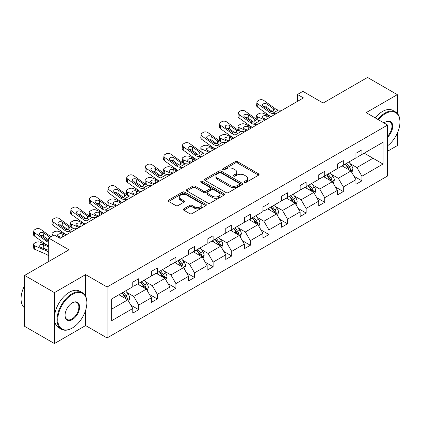 <?xml version="1.0" encoding="UTF-8"?>
<svg xmlns="http://www.w3.org/2000/svg" width="421" height="421" viewBox="0 0 421 421"><rect width="100%" height="100%" fill="white"/><g stroke="black" fill="none" stroke-linecap="round" stroke-linejoin="round"><path stroke-width="0.63" d="M244.512 182.367A1.158 0.668 0 0 0 246.153 182.367L258.583 175.189A1.652 0.958 0 0 0 259.073 174.51A1.652 0.958 0 0 0 258.583 173.836L237.523 161.675A1.652 0.958 0 0 0 235.181 161.675L222.746 168.853A1.158 0.668 0 0 0 222.404 169.326A1.158 0.668 0 0 0 222.746 169.8A1.158 0.668 0 0 0 224.382 169.8L225.993 168.868A5.294 3.058 0 0 1 233.481 168.868L235.239 169.884A5.294 3.058 0 0 1 236.791 172.047A5.294 3.058 0 0 1 235.239 174.21L233.629 175.136A1.158 0.668 0 0 0 233.292 175.61A1.158 0.668 0 0 0 233.629 176.083A1.158 0.668 0 0 0 235.265 176.083L236.876 175.152A5.294 3.058 0 0 1 244.364 175.152L246.122 176.167A5.294 3.058 0 0 1 247.674 178.33A5.294 3.058 0 0 1 246.122 180.493L244.512 181.419A1.158 0.668 0 0 0 244.175 181.893A1.158 0.668 0 0 0 244.512 182.367L244.512 181.419M397.329 113.396L397.329 94.651L367.522 77.443L323.17 103.05L302.899 91.346L297.473 94.478L297.473 101.361M387.609 151.197L397.329 145.587L397.329 133.183M85.61 296.21L85.61 274.618L54.435 292.621L54.435 343.557L24.628 326.349L24.628 275.413L68.981 249.806L48.71 238.102L48.71 261.504M54.435 292.621L24.628 275.413M183.803 208.837A1.652 0.958 0 0 0 183.319 209.511A1.652 0.958 0 0 0 183.803 210.184L189.713 213.6A1.652 0.958 0 0 0 192.055 213.6L205.864 205.627A1.652 0.958 0 0 0 206.348 204.948A1.652 0.958 0 0 0 205.864 204.274L184.798 192.113A1.652 0.958 0 0 0 182.456 192.113L168.647 200.086A1.652 0.958 0 0 0 168.163 200.759A1.652 0.958 0 0 0 168.647 201.438L175.789 205.559A1.652 0.958 0 0 0 178.13 205.559L184.04 202.148A1.652 0.958 0 0 0 184.524 201.47A1.652 0.958 0 0 0 184.04 200.796L180.498 198.749A4.426 2.558 0 0 1 179.204 196.944A4.426 2.558 0 0 1 181.935 194.581A4.426 2.558 0 0 1 186.761 195.139L200.628 203.143A4.426 2.558 0 0 1 201.922 204.948A4.426 2.558 0 0 1 199.191 207.311A4.426 2.558 0 0 1 194.365 206.758L192.055 205.422A1.652 0.958 0 0 0 189.713 205.422L183.803 208.837L183.803 210.184M48.71 238.102L54.135 234.971L60.098 238.412L303.436 97.919L297.473 94.478M85.61 274.618L107.071 287.011L387.609 125.042L387.609 175.978L107.071 337.947L107.071 287.011M397.329 94.651L366.149 112.649L387.609 125.042M226.109 192.586A1.652 0.958 0 0 0 228.45 192.586L242.259 184.614A1.652 0.958 0 0 0 242.743 183.935A1.652 0.958 0 0 0 242.259 183.261L221.193 171.1A1.652 0.958 0 0 0 218.857 171.1L205.043 179.072A1.652 0.958 0 0 0 204.559 179.746A1.652 0.958 0 0 0 205.043 180.425L226.109 192.586M201.47 182.619A1.158 0.668 0 0 1 202.648 182.782L202.648 181.404L224.061 193.771A1.652 0.958 0 0 1 224.546 194.444A1.652 0.958 0 0 1 224.061 195.118L210.253 203.09A1.652 0.958 0 0 1 207.911 203.09L186.845 190.929L186.845 189.582A1.652 0.958 0 0 0 186.361 190.255A1.652 0.958 0 0 0 186.845 190.929M186.845 189.582L192.755 186.166A1.652 0.958 0 0 1 195.097 186.166L203.643 191.097A1.652 0.958 0 0 0 205.98 191.097L209.9 188.834A1.652 0.958 0 0 0 210.384 188.161A1.652 0.958 0 0 0 209.9 187.482L201.006 182.351A1.158 0.668 0 0 1 200.67 181.877A1.158 0.668 0 0 1 201.385 181.256A1.158 0.668 0 0 1 202.648 181.404M111.66 298.952L132.762 286.769L132.762 282.154L138.725 278.713L138.725 283.328L151.365 276.029L151.365 271.419L157.328 267.977L157.328 272.587L169.963 265.293L169.963 260.678L175.925 257.236L175.925 261.851L188.561 254.552L188.561 249.942L194.523 246.501L194.523 251.111L207.164 243.817L207.164 239.202L213.121 235.76L213.121 240.375L225.761 233.076L225.761 228.466L231.724 225.025L231.724 229.634L244.359 222.341L244.359 217.725L250.321 214.284L250.321 218.899L262.962 211.6L262.962 206.99L268.919 203.548L268.919 208.158L281.56 200.864L281.56 196.249L287.522 192.807L287.522 197.423L300.157 190.124L300.157 185.514L306.12 182.072L306.12 186.682L318.755 179.388L318.755 174.773L324.717 171.331L324.717 175.946L337.358 168.647L337.358 164.037L343.32 160.596L343.32 165.206L355.955 157.912L355.955 153.297L361.918 149.855L361.918 154.47L383.021 142.287L383.021 164.037L361.918 176.22L361.918 180.83L355.955 184.272L355.955 179.662L343.32 186.961L343.32 191.571L337.358 195.012L337.358 190.403L324.717 197.696L324.717 202.312L318.755 205.753L318.755 201.138L306.12 208.437L306.12 213.047L300.157 216.489L300.157 211.879L287.522 219.173L287.522 223.788L281.56 227.229L281.56 222.614L268.919 229.913L268.919 234.523L262.962 237.965L262.962 233.355L250.321 240.649L250.321 245.264L244.359 248.706L244.359 244.091L231.724 251.39L231.724 256L225.761 259.441L225.761 254.831L213.121 262.125L213.121 266.74L207.164 270.182L207.164 265.567L194.523 272.866L194.523 277.476L188.561 280.918L188.561 276.308L175.925 283.601L175.925 288.217L169.963 291.658L169.963 287.043L157.328 294.342L157.328 298.952L151.365 302.394L151.365 297.784L138.725 305.078L138.725 309.693L132.762 313.135L132.762 308.519L111.66 320.702L111.66 298.952M137.535 284.017L146.355 289.111L133.72 296.405L126.816 292.421M133.72 296.405L138.725 305.078M146.355 289.111L151.365 297.784M132.762 285.67L133.72 286.217L138.725 283.328M156.133 273.276L164.958 278.37L152.318 285.67L145.419 281.681M152.318 285.67L157.328 294.342M164.958 278.37L169.963 287.043M151.365 274.929L152.318 275.481L157.328 272.587M174.731 262.541L183.556 267.635L170.915 274.929L164.016 270.945M170.915 274.929L175.925 283.601M183.556 267.635L188.561 276.308M169.963 264.193L170.915 264.741L175.925 261.851M193.334 251.8L202.154 256.894L189.518 264.193L182.614 260.204M189.518 264.193L194.523 272.866M202.154 256.894L207.164 265.567M188.561 253.453L189.518 254.005L194.523 251.111M211.931 241.065L220.751 246.159L208.116 253.453L201.217 249.469M208.116 253.453L213.121 262.125M220.751 246.159L225.761 254.831M207.164 242.717L208.116 243.264L213.121 240.375M230.529 230.324L239.354 235.418L226.714 242.717L219.815 238.728M226.714 242.717L231.724 251.39M239.354 235.418L244.359 244.091M225.761 231.976L226.714 232.529L231.724 229.634M249.127 219.588L257.952 224.682L245.311 231.976L238.412 227.993M245.311 231.976L250.321 240.649M257.952 224.682L262.962 233.355M244.359 221.235L245.311 221.788L250.321 218.899M267.73 208.848L276.55 213.942L263.914 221.241L257.01 217.252M263.914 221.241L268.919 229.913M276.55 213.942L281.56 222.614M262.962 210.5L263.914 211.053L268.919 208.158M286.327 198.112L295.153 203.206L282.512 210.5L275.613 206.516M282.512 210.5L287.522 219.173M295.153 203.206L300.157 211.879M281.56 199.759L282.512 200.312L287.522 197.423M304.925 187.371L313.75 192.465L301.11 199.764L294.211 195.776M301.11 199.764L306.12 208.437M313.75 192.465L318.755 201.138M300.157 189.024L301.11 189.576L306.12 186.682M323.528 176.636L332.348 181.725L319.713 189.024L312.808 185.04M319.713 189.024L324.717 197.696M332.348 181.725L337.358 190.403M318.755 178.283L319.713 178.836L324.717 175.946M342.126 165.895L350.946 170.989L338.31 178.283L331.411 174.299M338.31 178.283L343.32 186.961M350.946 170.989L355.955 179.662M337.358 167.547L338.31 168.1L343.32 165.206M364.181 153.16L373.006 158.254L356.908 167.547L350.009 163.564M356.908 167.547L361.918 176.22M383.021 164.037L373.006 158.254L373.006 148.066L383.021 142.287M54.435 343.557L85.61 325.559L107.071 337.947M355.955 156.807L356.908 157.359L361.918 154.47M111.66 309.14L127.758 299.847L118.933 294.753M127.758 299.847L132.762 308.519M353.987 176.257L361.918 180.83M335.39 186.992L343.32 191.571M316.792 197.733L324.717 202.312M298.189 208.469L306.12 213.047M279.591 219.209L287.522 223.788M260.994 229.945L268.919 234.523M242.391 240.686L250.321 245.264M223.793 251.421L231.724 256M205.195 262.162L213.121 266.74M186.598 272.897L194.523 277.476M167.995 283.638L175.925 288.217M149.397 294.374L157.328 298.952M130.799 305.114L138.725 309.693M85.61 325.559L85.61 310.345M244.975 182.53L246.122 181.867A5.294 3.058 0 0 0 247.674 179.704L247.674 178.33M236.791 172.047L236.791 173.42A5.294 3.058 0 0 1 235.239 175.583L234.092 176.246M258.583 173.836L258.583 175.189L237.523 163.053A1.652 0.958 0 0 0 235.181 163.053L223.209 169.963M242.238 184.624L221.193 172.478A1.652 0.958 0 0 0 218.857 172.478L205.069 180.435M239.333 184.409A1.158 0.668 0 0 0 239.675 183.935A1.158 0.668 0 0 0 239.333 183.467L220.846 172.789A1.158 0.668 0 0 0 219.204 172.789L217.51 173.768A5.294 3.058 0 0 0 215.957 175.931A5.294 3.058 0 0 0 217.51 178.094L230.15 185.387A5.294 3.058 0 0 0 237.639 185.387L239.333 184.409L239.333 185.787A1.158 0.668 0 0 0 239.675 185.314L239.675 183.935M215.957 175.931L215.957 177.309A5.294 3.058 0 0 0 217.51 179.467L217.51 178.094M239.333 185.787L237.639 186.766A5.294 3.058 0 0 1 230.15 186.766L217.51 179.467M186.871 190.945L192.755 187.545L192.755 186.166M210.384 188.161L210.384 189.534A1.652 0.958 0 0 1 209.9 190.213L205.98 192.476A1.652 0.958 0 0 1 203.643 192.476L195.097 187.545A1.652 0.958 0 0 0 192.755 187.545M202.648 182.782L224.04 195.133M212.505 196.218A4.426 2.558 0 0 0 217.331 196.77A4.426 2.558 0 0 0 220.062 194.407A4.426 2.558 0 0 0 218.767 192.602L213.879 189.782A1.652 0.958 0 0 0 211.542 189.782L207.621 192.044A1.652 0.958 0 0 0 207.137 192.723A1.652 0.958 0 0 0 207.621 193.397L212.505 196.218L212.505 197.596A4.426 2.558 0 0 0 217.331 198.149A4.426 2.558 0 0 0 220.062 195.786L220.062 194.407M207.137 192.723L207.137 194.097A1.652 0.958 0 0 0 207.621 194.776L207.621 193.397M212.505 197.596L207.621 194.776M201.922 204.948L201.922 206.327A4.426 2.558 0 0 1 199.191 208.69A4.426 2.558 0 0 1 194.365 208.132L192.055 206.8A1.652 0.958 0 0 0 189.713 206.8L183.824 210.2M179.204 196.944L179.204 198.323A4.426 2.558 0 0 0 180.498 200.128L180.498 198.749M184.04 200.796L184.04 202.148L180.498 200.128M205.843 205.637L184.798 193.492A1.652 0.958 0 0 0 182.456 193.492L168.674 201.448M351.856 172.557L352.951 169.389A4.468 2.579 -120 0 0 351.524 165.585L348.846 162.011M271.04 116.622L263.514 113.375A3.373 1.689 -5.9 0 0 258.762 113.733L257.568 114.423A3.373 1.689 -5.9 0 0 256.584 115.786A3.373 1.689 -5.9 0 0 257.552 116.817L257.899 120.211M344.046 167.005L342.889 165.453M265.077 120.064L257.552 116.817M350.288 170.61L350.54 169.584A4.468 2.579 -120 0 0 349.262 166.895L346.583 163.322M345.462 163.969L348.409 167.9A2.279 1.316 60 0 1 348.825 168.589L350.54 169.584M269.966 117.243L266.698 115.833A2.7 1.352 174.1 0 0 262.899 116.117A2.7 1.352 174.1 0 0 262.109 117.212A2.7 1.352 174.1 0 0 262.883 118.038L266.151 119.448M257.042 119.717A3.373 1.689 174.1 0 1 256.957 119.417L256.584 115.786M266.451 119.275A2.7 1.352 -5.9 0 0 265.567 119.196M345.152 164.148L347.83 167.721A4.468 2.579 60 0 1 348.941 169.831M275.976 113.775L272.424 113.47A8.431 4.868 60 0 1 269.34 112.186L257.926 103.929L257.552 107.129A3.373 2.173 -173.3 0 1 256.589 105.361L256.963 102.161A3.373 2.173 6.7 0 0 257.926 103.929M271.061 116.612A12.646 7.299 60 0 1 268.966 115.386L257.552 107.129M281.938 110.334L278.386 110.028A8.431 4.868 60 0 1 275.302 108.744L263.888 100.487A3.373 2.173 6.7 0 0 259.136 100.156L257.941 100.84A3.373 2.173 6.7 0 0 256.963 102.161M273.45 111.06L273.35 108.729L274.018 109.486L273.361 111.112L270.624 111.444L263.257 106.392A2.7 1.742 -173.3 0 1 262.483 104.976A2.7 1.742 -173.3 0 1 263.272 103.919A2.7 1.742 -173.3 0 1 267.072 104.187L266.698 107.387L272.366 111.486M266.698 107.387A2.7 1.742 6.7 0 0 263.814 106.792M273.35 108.729L267.072 104.187M275.302 108.744L274.018 109.486L274.15 109.97M387.609 145.771A20.571 11.877 120 0 0 399.95 122.048A20.571 11.877 120 0 0 385.404 113.649A20.571 11.877 120 0 0 378.426 119.738M377.805 119.38A21.076 12.167 -60 0 1 385.047 113.028A21.076 12.167 -60 0 1 395.587 111.986A21.076 12.167 -60 0 1 399.95 121.632A21.076 12.167 -60 0 1 399.95 121.843M384.041 122.985A10.283 5.936 -60 0 1 385.404 122.048L385.404 122.048A10.283 5.936 -60 0 1 392.593 125.005A10.283 5.936 -60 0 1 387.609 137.172M375.179 117.864A21.076 12.167 -60 0 1 382.426 111.518A21.076 12.167 -60 0 1 392.961 110.47L395.587 111.986M387.609 136.178A9.778 5.647 120 0 0 389.935 121.769A9.778 5.647 120 0 0 385.226 122.153M71.959 328.206L72.317 328.001A20.571 11.877 120 0 0 86.863 302.81A20.571 11.877 120 0 0 72.317 294.411A20.571 11.877 120 0 0 57.772 319.602A20.571 11.877 120 0 0 72.317 328.001L71.959 328.206A21.076 12.167 -60 0 1 61.424 329.254A21.076 12.167 -60 0 1 58.193 312.361A21.076 12.167 -60 0 1 71.959 293.79A21.076 12.167 -60 0 1 82.495 292.748A21.076 12.167 -60 0 1 86.863 302.394A21.076 12.167 -60 0 1 86.863 302.604M72.317 319.602A10.283 5.936 -60 0 1 65.044 315.403A10.283 5.936 -60 0 1 72.317 302.81L72.317 302.81A10.283 5.936 -60 0 1 79.59 307.004A10.283 5.936 -60 0 1 72.317 319.602M65.044 315.192A9.778 5.647 120 0 0 67.071 319.465A9.778 5.647 120 0 0 71.959 318.981A9.778 5.647 120 0 0 78.348 310.366A9.778 5.647 120 0 0 76.848 302.531A9.778 5.647 120 0 0 72.138 302.915M61.424 329.254L58.798 327.738A21.076 12.167 -60 0 1 55.567 310.845A21.076 12.167 -60 0 1 69.339 292.274A21.076 12.167 -60 0 1 79.874 291.232L82.495 292.748M24.628 305.009A21.076 12.167 -60 0 1 24.628 295.374M24.628 307.935A21.076 12.167 -60 0 1 24.628 285.564M333.253 183.298L334.353 180.13A4.468 2.579 -120 0 0 332.927 176.325L330.248 172.752M252.442 127.363L244.911 124.116A3.373 1.689 -5.9 0 0 240.165 124.469L238.97 125.158A3.373 1.689 -5.9 0 0 237.981 126.526A3.373 1.689 -5.9 0 0 238.954 127.558L239.302 130.947M325.449 177.741L324.286 176.194M246.48 130.805L238.954 127.558M331.69 181.346L331.937 180.32A4.468 2.579 -120 0 0 330.659 177.636L327.985 174.062M326.864 174.704L329.811 178.641A2.279 1.316 60 0 1 330.222 179.33L331.937 180.32M251.369 127.984L248.101 126.574A2.7 1.352 174.1 0 0 244.301 126.858A2.7 1.352 174.1 0 0 243.506 127.947A2.7 1.352 174.1 0 0 244.285 128.773L247.553 130.184M238.444 130.457A3.373 1.689 174.1 0 1 238.354 130.157L237.981 126.526M247.848 130.015A2.7 1.352 -5.9 0 0 246.969 129.931M326.554 174.883L329.227 178.457A4.468 2.579 60 0 1 330.343 180.567M314.655 194.034L315.75 190.866A4.468 2.579 -120 0 0 314.324 187.066L311.651 183.493M233.844 138.099L226.314 134.852A3.373 1.689 -5.9 0 0 221.562 135.209L220.372 135.899A3.373 1.689 -5.9 0 0 219.383 137.262A3.373 1.689 -5.9 0 0 220.351 138.293L220.704 141.688M306.851 188.482L305.688 186.935M227.882 141.54L220.351 138.293M313.092 192.087L313.34 191.06A4.468 2.579 -120 0 0 312.061 188.371L309.382 184.798M308.267 185.445L311.208 189.376A2.279 1.316 60 0 1 311.624 190.066L313.34 191.06M232.771 138.72L229.498 137.309A2.7 1.352 174.1 0 0 225.698 137.593A2.7 1.352 174.1 0 0 224.909 138.688A2.7 1.352 174.1 0 0 225.682 139.514L228.956 140.924M219.846 141.193A3.373 1.689 174.1 0 1 219.757 140.893L219.383 137.262M229.25 140.751A2.7 1.352 -5.9 0 0 228.366 140.672M307.951 185.624L310.63 189.197A4.468 2.579 60 0 1 311.745 191.308M257.378 124.511L253.826 124.211A8.431 4.868 60 0 1 250.742 122.927L239.328 114.67L238.954 117.864A3.373 2.173 -173.3 0 1 237.986 116.101L238.36 112.902A3.373 2.173 6.7 0 0 239.328 114.67M252.458 127.352A12.646 7.299 60 0 1 250.369 126.126L238.954 117.864M263.341 121.069L259.789 120.769A8.431 4.868 60 0 1 256.705 119.485L245.285 111.228A3.373 2.173 6.7 0 0 240.538 110.891L239.344 111.581A3.373 2.173 6.7 0 0 238.36 112.902M254.847 121.795L254.752 119.469L255.421 120.227L254.763 121.848L252.026 122.185L244.659 117.127A2.7 1.742 -173.3 0 1 243.885 115.712A2.7 1.742 -173.3 0 1 244.675 114.659A2.7 1.742 -173.3 0 1 248.474 114.928L248.101 118.122L253.763 122.222M248.101 118.122A2.7 1.742 6.7 0 0 245.217 117.533M254.752 119.469L248.474 114.928M256.705 119.485L255.421 120.227L255.552 120.711M238.775 135.252L235.228 134.946A8.431 4.868 60 0 1 232.145 133.662L220.725 125.405L220.351 128.605A3.373 2.173 -173.3 0 1 219.388 126.837L219.762 123.637A3.373 2.173 6.7 0 0 220.725 125.405M233.86 138.088A12.646 7.299 60 0 1 231.771 136.862L220.351 128.605M244.738 131.81L241.186 131.505A8.431 4.868 60 0 1 238.107 130.221L226.687 121.964A3.373 2.173 6.7 0 0 221.935 121.632L220.746 122.316A3.373 2.173 6.7 0 0 219.762 123.637M236.249 132.536L236.155 130.205L236.823 130.963L236.16 132.589L233.429 132.92L226.056 127.868A2.7 1.742 -173.3 0 1 225.288 126.453A2.7 1.742 -173.3 0 1 226.072 125.395A2.7 1.742 -173.3 0 1 229.871 125.663L229.498 128.863L235.165 132.962M229.498 128.863A2.7 1.742 6.7 0 0 226.614 128.268M236.155 130.205L229.871 125.663M238.107 130.221L236.823 130.963L236.949 131.447M296.058 204.774L297.152 201.606A4.468 2.579 -120 0 0 295.726 197.802L293.053 194.228M215.242 148.839L207.716 145.592A3.373 1.689 -5.9 0 0 202.964 145.945L201.775 146.634A3.373 1.689 -5.9 0 0 200.785 148.003A3.373 1.689 -5.9 0 0 201.754 149.034L202.101 152.423M288.248 199.217L287.09 197.67M209.284 152.281L201.754 149.034M294.49 202.822L294.742 201.796A4.468 2.579 -120 0 0 293.463 199.112L290.785 195.539M289.664 196.181L292.611 200.117A2.279 1.316 60 0 1 293.027 200.806L294.742 201.796M214.168 149.46L210.9 148.05A2.7 1.352 174.1 0 0 207.1 148.334A2.7 1.352 174.1 0 0 206.311 149.423A2.7 1.352 174.1 0 0 207.085 150.25L210.353 151.66M201.243 151.934A3.373 1.689 174.1 0 1 201.159 151.634L200.785 148.003M210.653 151.492A2.7 1.352 -5.9 0 0 209.769 151.407M289.353 196.36L292.032 199.933A4.468 2.579 60 0 1 293.142 202.043M220.178 145.987L216.626 145.687A8.431 4.868 60 0 1 213.542 144.403L202.127 136.146L201.754 139.346A3.373 2.173 -173.3 0 1 200.791 137.578L201.164 134.378A3.373 2.173 6.7 0 0 202.127 136.146M215.263 148.829A12.646 7.299 60 0 1 213.168 147.603L201.754 139.346M226.14 142.545L222.588 142.245A8.431 4.868 60 0 1 219.504 140.961L208.09 132.704A3.373 2.173 6.7 0 0 203.338 132.368L202.148 133.057A3.373 2.173 6.7 0 0 201.164 134.378M217.652 143.272L217.552 140.946L218.22 141.703L217.562 143.324L214.826 143.661L207.458 138.604A2.7 1.742 -173.3 0 1 206.685 137.188A2.7 1.742 -173.3 0 1 207.474 136.136A2.7 1.742 -173.3 0 1 211.274 136.404L210.9 139.598L216.568 143.698M210.9 139.598A2.7 1.742 6.7 0 0 208.016 139.009M217.552 140.946L211.274 136.404M219.504 140.961L218.22 141.703L218.352 142.187M277.455 215.51L278.555 212.347A4.468 2.579 -120 0 0 277.129 208.542L274.45 204.969M196.644 159.575L189.118 156.328A3.373 1.689 -5.9 0 0 184.366 156.686L183.172 157.375A3.373 1.689 -5.9 0 0 182.182 158.738A3.373 1.689 -5.9 0 0 183.156 159.77L183.503 163.164M269.65 209.958L268.487 208.411M190.681 163.016L183.156 159.77M275.892 213.563L276.139 212.537A4.468 2.579 -120 0 0 274.86 209.847L272.187 206.274M271.066 206.921L274.013 210.853A2.279 1.316 60 0 1 274.424 211.547L276.139 212.537M195.57 160.196L192.302 158.785A2.7 1.352 174.1 0 0 188.503 159.07A2.7 1.352 174.1 0 0 187.708 160.164A2.7 1.352 174.1 0 0 188.487 160.99L191.755 162.401M182.646 162.669A3.373 1.689 174.1 0 1 182.556 162.369L182.182 158.738M192.05 162.227A2.7 1.352 -5.9 0 0 191.171 162.148M270.756 207.1L273.434 210.674A4.468 2.579 60 0 1 274.545 212.784M201.58 156.728L198.028 156.423A8.431 4.868 60 0 1 194.944 155.138L183.53 146.882L183.156 150.081A3.373 2.173 -173.3 0 1 182.188 148.313L182.561 145.113A3.373 2.173 6.7 0 0 183.53 146.882M196.665 159.564A12.646 7.299 60 0 1 194.57 158.338L183.156 150.081M207.542 153.286L203.99 152.981A8.431 4.868 60 0 1 200.906 151.697L189.492 143.44A3.373 2.173 6.7 0 0 184.74 143.108L183.545 143.793A3.373 2.173 6.7 0 0 182.561 145.113M199.049 154.012L198.954 151.681L199.622 152.439L198.965 154.065L196.228 154.396L188.861 149.344A2.7 1.742 -173.3 0 1 188.087 147.929A2.7 1.742 -173.3 0 1 188.876 146.871A2.7 1.742 -173.3 0 1 192.676 147.139L192.302 150.339L197.965 154.439M192.302 150.339A2.7 1.742 6.7 0 0 189.418 149.744M198.954 151.681L192.676 147.139M200.906 151.697L199.622 152.439L199.754 152.923M258.857 226.251L259.957 223.083A4.468 2.579 -120 0 0 258.531 219.278L255.852 215.705M178.046 170.316L170.516 167.069A3.373 1.689 -5.9 0 0 165.769 167.421L164.574 168.111A3.373 1.689 -5.9 0 0 163.585 169.479A3.373 1.689 -5.9 0 0 164.553 170.51L164.906 173.899M251.053 220.693L249.89 219.146M172.084 173.757L164.553 170.51M257.294 224.298L257.541 223.272A4.468 2.579 -120 0 0 256.263 220.588L253.584 217.015M252.468 217.657L255.415 221.593A2.279 1.316 60 0 1 255.826 222.283L257.541 223.272M176.973 170.937L173.699 169.526A2.7 1.352 174.1 0 0 169.9 169.81A2.7 1.352 174.1 0 0 169.11 170.9A2.7 1.352 174.1 0 0 169.889 171.726L173.157 173.136M164.048 173.41A3.373 1.689 174.1 0 1 163.958 173.11L163.585 169.479M173.452 172.968A2.7 1.352 -5.9 0 0 172.573 172.884M252.158 217.841L254.831 221.414A4.468 2.579 60 0 1 255.947 223.519M182.982 167.463L179.43 167.163A8.431 4.868 60 0 1 176.346 165.879L164.927 157.622L164.553 160.822A3.373 2.173 -173.3 0 1 163.59 159.054L163.964 155.854A3.373 2.173 6.7 0 0 164.927 157.622M178.062 170.305A12.646 7.299 60 0 1 175.973 169.079L164.553 160.822M188.94 164.022L185.387 163.722A8.431 4.868 60 0 1 182.309 162.438L170.889 154.181A3.373 2.173 6.7 0 0 166.142 153.844L164.948 154.533A3.373 2.173 6.7 0 0 163.964 155.854M180.451 164.748L180.356 162.422L181.025 163.18L180.367 164.8L177.63 165.137L170.263 160.08A2.7 1.742 -173.3 0 1 169.489 158.664A2.7 1.742 -173.3 0 1 170.273 157.612A2.7 1.742 -173.3 0 1 174.073 157.88L173.699 161.075L179.367 165.174M173.699 161.075A2.7 1.742 6.7 0 0 170.815 160.485M180.356 162.422L174.073 157.88M182.309 162.438L181.025 163.18L181.151 163.664M240.259 236.986L241.354 233.823A4.468 2.579 -120 0 0 239.928 230.019L237.255 226.445M159.443 181.051L151.918 177.804A3.373 1.689 -5.9 0 0 147.166 178.162L145.976 178.851A3.373 1.689 -5.9 0 0 144.987 180.214A3.373 1.689 -5.9 0 0 145.955 181.246L146.303 184.64M232.45 231.434L231.292 229.887M153.486 184.493L145.955 181.246M238.691 235.039L238.944 234.013A4.468 2.579 -120 0 0 237.665 231.324L234.986 227.75M233.865 228.398L236.812 232.329A2.279 1.316 60 0 1 237.228 233.024L238.944 234.013M158.375 181.672L155.102 180.262A2.7 1.352 174.1 0 0 151.302 180.546A2.7 1.352 174.1 0 0 150.513 181.64A2.7 1.352 174.1 0 0 151.286 182.467L154.56 183.877M145.445 184.145A3.373 1.689 174.1 0 1 145.361 183.845L144.987 180.214M154.854 183.703A2.7 1.352 -5.9 0 0 153.97 183.624M233.555 228.577L236.234 232.15A4.468 2.579 60 0 1 237.344 234.26M164.379 178.204L160.827 177.899A8.431 4.868 60 0 1 157.749 176.615L146.329 168.358L145.955 171.558A3.373 2.173 -173.3 0 1 144.992 169.789L145.366 166.59A3.373 2.173 6.7 0 0 146.329 168.358M159.464 181.041A12.646 7.299 60 0 1 157.375 179.814L145.955 171.558M170.342 174.762L166.79 174.457A8.431 4.868 60 0 1 163.706 173.173L152.291 164.916A3.373 2.173 6.7 0 0 147.539 164.585L146.35 165.269A3.373 2.173 6.7 0 0 145.366 166.59M161.853 175.489L161.753 173.157L162.422 173.915L161.764 175.541L159.033 175.873L151.66 170.821A2.7 1.742 -173.3 0 1 150.892 169.405A2.7 1.742 -173.3 0 1 151.676 168.347A2.7 1.742 -173.3 0 1 155.475 168.616L155.102 171.815L160.769 175.915M155.102 171.815A2.7 1.742 6.7 0 0 152.218 171.221M161.753 173.157L155.475 168.616M163.706 173.173L162.422 173.915L162.553 174.399M221.662 247.727L222.756 244.559A4.468 2.579 -120 0 0 221.33 240.754L218.652 237.181M140.846 191.792L133.32 188.545A3.373 1.689 -5.9 0 0 128.568 188.897L127.374 189.587A3.373 1.689 -5.9 0 0 126.389 190.955A3.373 1.689 -5.9 0 0 127.358 191.987L127.705 195.376M213.852 242.17L212.694 240.623M134.883 195.233L127.358 191.987M220.094 245.775L220.346 244.748A4.468 2.579 -120 0 0 219.067 242.064L216.389 238.491M215.268 239.133L218.215 243.07A2.279 1.316 60 0 1 218.631 243.759L220.346 244.748M139.772 192.413L136.504 191.002A2.7 1.352 174.1 0 0 132.704 191.287A2.7 1.352 174.1 0 0 131.91 192.376A2.7 1.352 174.1 0 0 132.689 193.202L135.957 194.613M126.847 194.886A3.373 1.689 174.1 0 1 126.763 194.586L126.389 190.955M136.257 194.444A2.7 1.352 -5.9 0 0 135.373 194.36M214.957 239.317L217.636 242.891A4.468 2.579 60 0 1 218.746 244.996M145.782 188.94L142.23 188.64A8.431 4.868 60 0 1 139.146 187.356L127.731 179.099L127.358 182.298A3.373 2.173 -173.3 0 1 126.389 180.53L126.763 177.33A3.373 2.173 6.7 0 0 127.731 179.099M140.867 191.781A12.646 7.299 60 0 1 138.772 190.555L127.358 182.298M151.744 185.498L148.192 185.198A8.431 4.868 60 0 1 145.108 183.914L133.694 175.657A3.373 2.173 6.7 0 0 128.942 175.32L127.747 176.01A3.373 2.173 6.7 0 0 126.763 177.33M143.251 186.224L143.156 183.898L143.824 184.656L143.166 186.277L140.43 186.614L133.062 181.556A2.7 1.742 -173.3 0 1 132.289 180.141A2.7 1.742 -173.3 0 1 133.078 179.088A2.7 1.742 -173.3 0 1 136.878 179.357L136.504 182.551L142.166 186.65M136.504 182.551A2.7 1.742 6.7 0 0 133.62 181.961M143.156 183.898L136.878 179.357M145.108 183.914L143.824 184.656L143.956 185.14M203.059 258.462L204.159 255.3A4.468 2.579 -120 0 0 202.733 251.495L200.054 247.922M122.248 202.527L114.717 199.28A3.373 1.689 -5.9 0 0 109.97 199.638L108.776 200.328A3.373 1.689 -5.9 0 0 107.787 201.691A3.373 1.689 -5.9 0 0 108.76 202.722L109.107 206.116M195.255 252.91L194.092 251.363M116.285 205.969L108.76 202.722M201.496 256.515L201.743 255.489A4.468 2.579 -120 0 0 200.464 252.8L197.791 249.227M196.67 249.874L199.617 253.805A2.279 1.316 60 0 1 200.028 254.5L201.743 255.489M121.174 203.148L117.906 201.738A2.7 1.352 174.1 0 0 114.102 202.022A2.7 1.352 174.1 0 0 113.312 203.117A2.7 1.352 174.1 0 0 114.091 203.943L117.359 205.353M108.25 205.622A3.373 1.689 174.1 0 1 108.16 205.322L107.787 201.691M117.654 205.18A2.7 1.352 -5.9 0 0 116.775 205.101M196.36 250.053L199.033 253.626A4.468 2.579 60 0 1 200.149 255.736M127.184 199.68L123.632 199.375A8.431 4.868 60 0 1 120.548 198.091L109.134 189.834L108.76 193.034A3.373 2.173 -173.3 0 1 107.792 191.266L108.165 188.066A3.373 2.173 6.7 0 0 109.134 189.834M122.264 202.517A12.646 7.299 60 0 1 120.174 201.291L108.76 193.034M133.141 196.239L129.594 195.933A8.431 4.868 60 0 1 126.511 194.649L115.091 186.392A3.373 2.173 6.7 0 0 110.344 186.061L109.15 186.745A3.373 2.173 6.7 0 0 108.165 188.066M124.653 196.965L124.558 194.634L125.226 195.391L124.569 197.017L121.832 197.349L114.465 192.297A2.7 1.742 -173.3 0 1 113.691 190.881A2.7 1.742 -173.3 0 1 114.475 189.824A2.7 1.742 -173.3 0 1 118.28 190.092L117.906 193.292L123.569 197.391M117.906 193.292A2.7 1.742 6.7 0 0 115.022 192.697M124.558 194.634L118.28 190.092M126.511 194.649L125.226 195.391L125.353 195.881M184.461 269.203L185.556 266.035A4.468 2.579 -120 0 0 184.13 262.23L181.456 258.657M103.65 213.268L96.12 210.021A3.373 1.689 -5.9 0 0 91.368 210.374L90.178 211.063A3.373 1.689 -5.9 0 0 89.189 212.431A3.373 1.689 -5.9 0 0 90.157 213.463L90.51 216.852M176.652 263.646L175.494 262.099M97.688 216.71L90.157 213.463M182.893 267.251L183.146 266.225A4.468 2.579 -120 0 0 181.867 263.541L179.188 259.967M178.072 260.61L181.014 264.546A2.279 1.316 60 0 1 181.43 265.235L183.146 266.225M102.577 213.889L99.303 212.479A2.7 1.352 174.1 0 0 95.504 212.763A2.7 1.352 174.1 0 0 94.714 213.852A2.7 1.352 174.1 0 0 95.488 214.678L98.761 216.089M89.652 216.362A3.373 1.689 174.1 0 1 89.562 216.062L89.189 212.431M99.056 215.92A2.7 1.352 -5.9 0 0 98.172 215.836M177.757 260.794L180.435 264.367A4.468 2.579 60 0 1 181.551 266.472M165.863 279.939L166.958 276.776A4.468 2.579 -120 0 0 165.532 272.971L162.853 269.398M85.047 224.004L77.522 220.757A3.373 1.689 -5.9 0 0 72.77 221.114L71.581 221.804A3.373 1.689 -5.9 0 0 70.591 223.167A3.373 1.689 -5.9 0 0 71.559 224.198L71.907 227.593M158.054 274.387L156.896 272.84M79.085 227.445L71.559 224.198M164.295 277.992L164.548 276.965A4.468 2.579 -120 0 0 163.269 274.276L160.59 270.703M159.47 271.35L162.417 275.281A2.279 1.316 60 0 1 162.832 275.976L164.548 276.965M83.974 224.625L80.706 223.214A2.7 1.352 174.1 0 0 76.906 223.498A2.7 1.352 174.1 0 0 76.117 224.593A2.7 1.352 174.1 0 0 76.89 225.419L80.158 226.83M71.049 227.098A3.373 1.689 174.1 0 1 70.965 226.798L70.591 223.167M80.458 226.656A2.7 1.352 -5.9 0 0 79.574 226.577M159.159 271.529L161.838 275.102A4.468 2.579 60 0 1 162.948 277.213M147.261 290.679L148.36 287.511A4.468 2.579 -120 0 0 146.934 283.707L144.256 280.133M66.45 234.744L58.919 231.497A3.373 1.689 -5.9 0 0 54.172 231.85L52.978 232.539A3.373 1.689 -5.9 0 0 51.988 233.908A3.373 1.689 -5.9 0 0 52.962 234.939L53.03 235.607M139.456 285.122L138.293 283.575M60.487 238.186L57.388 236.849M53.667 235.244L52.962 234.939M145.698 288.727L145.945 287.701A4.468 2.579 -120 0 0 144.666 285.017L141.993 281.444M140.872 282.086L143.819 286.022A2.279 1.316 60 0 1 144.229 286.712L145.945 287.701M65.376 235.365L62.108 233.955A2.7 1.352 174.1 0 0 58.308 234.239A2.7 1.352 174.1 0 0 57.514 235.328A2.7 1.352 174.1 0 0 58.293 236.155L61.561 237.565M61.855 237.397A2.7 1.352 -5.9 0 0 60.977 237.312M140.561 282.27L143.235 285.843A4.468 2.579 60 0 1 144.35 287.953M108.581 210.416L105.029 210.116A8.431 4.868 60 0 1 101.95 208.832L90.531 200.575L90.157 203.775A3.373 2.173 -173.3 0 1 89.194 202.006L89.568 198.807A3.373 2.173 6.7 0 0 90.531 200.575M103.666 213.258A12.646 7.299 60 0 1 101.577 212.031L90.157 203.775M114.544 206.974L110.991 206.674A8.431 4.868 60 0 1 107.908 205.39L96.493 197.133A3.373 2.173 6.7 0 0 91.741 196.796L90.552 197.486A3.373 2.173 6.7 0 0 89.568 198.807M106.055 207.7L105.96 205.374L106.624 206.132L105.966 207.753L103.234 208.09L95.862 203.033A2.7 1.742 -173.3 0 1 95.093 201.617A2.7 1.742 -173.3 0 1 95.877 200.564A2.7 1.742 -173.3 0 1 99.677 200.833L99.303 204.027L104.971 208.127M99.303 204.027A2.7 1.742 6.7 0 0 96.42 203.438M105.96 205.374L99.677 200.833M107.908 205.39L106.624 206.132L106.755 206.616M89.983 221.157L86.431 220.851A8.431 4.868 60 0 1 83.347 219.567L71.933 211.31L71.559 214.51A3.373 2.173 -173.3 0 1 70.596 212.742L70.97 209.542A3.373 2.173 6.7 0 0 71.933 211.31M85.068 223.993A12.646 7.299 60 0 1 82.974 222.767L71.559 214.51M95.946 217.715L92.394 217.41A8.431 4.868 60 0 1 89.31 216.126L77.896 207.869A3.373 2.173 6.7 0 0 73.143 207.537L71.954 208.221A3.373 2.173 6.7 0 0 70.97 209.542M87.457 218.441L87.358 216.11L88.026 216.868L87.368 218.494L84.632 218.825L77.264 213.773A2.7 1.742 -173.3 0 1 76.49 212.358A2.7 1.742 -173.3 0 1 77.28 211.3A2.7 1.742 -173.3 0 1 81.079 211.568L80.706 214.768L86.373 218.867M80.706 214.768A2.7 1.742 6.7 0 0 77.822 214.173M87.358 216.11L81.079 211.568M89.31 216.126L88.026 216.868L88.157 217.357M71.386 231.897L67.834 231.592A8.431 4.868 60 0 1 64.75 230.308L53.335 222.051L52.962 225.251A3.373 2.173 -173.3 0 1 51.993 223.483L52.367 220.283A3.373 2.173 6.7 0 0 53.335 222.051M66.471 234.734A12.646 7.299 60 0 1 64.376 233.508L52.962 225.251M77.348 228.456L73.796 228.15A8.431 4.868 60 0 1 70.712 226.866L59.293 218.61A3.373 2.173 6.7 0 0 54.546 218.273L53.351 218.962A3.373 2.173 6.7 0 0 52.367 220.283M68.855 229.177L68.76 226.851L69.428 227.608L68.77 229.229L66.034 229.566L58.666 224.509A2.7 1.742 -173.3 0 1 57.893 223.093A2.7 1.742 -173.3 0 1 58.682 222.041A2.7 1.742 -173.3 0 1 62.482 222.309L62.108 225.509L67.77 229.603M62.108 225.509A2.7 1.742 6.7 0 0 59.224 224.914M68.76 226.851L62.482 222.309M70.712 226.866L69.428 227.608L69.56 228.093M128.663 301.415L129.757 298.252A4.468 2.579 -120 0 0 128.331 294.447L125.658 290.874M48.71 245.853L40.321 242.233A3.373 1.689 -5.9 0 0 35.569 242.591L34.38 243.28A3.373 1.689 -5.9 0 0 33.391 244.643A3.373 1.689 -5.9 0 0 34.359 245.675L34.733 249.306A3.373 1.689 174.1 0 1 33.764 248.274L33.391 244.643M120.859 295.863L119.696 294.316M48.71 252.426A12.646 7.299 -120 0 0 45.778 250.6L34.359 245.675M48.71 255.984A8.431 4.868 -120 0 0 46.152 254.231L34.733 249.306M127.1 299.468L127.347 298.442A4.468 2.579 -120 0 0 126.068 295.752L123.39 292.179M122.274 292.827L125.216 296.758A2.279 1.316 60 0 1 125.632 297.452L127.347 298.442M48.71 250.148L46.494 249.827L39.69 246.895A2.7 1.352 174.1 0 1 38.916 246.069A2.7 1.352 174.1 0 1 39.706 244.975A2.7 1.352 174.1 0 1 43.505 244.69L48.71 246.938M48.12 250.153L43.879 248.322A2.7 1.352 -5.9 0 0 42.374 248.053M121.958 293.005L124.637 296.579A4.468 2.579 60 0 1 125.753 298.689M48.71 242.249A8.431 4.868 60 0 1 46.152 241.044L34.733 232.787L34.359 235.986A3.373 2.173 -173.3 0 1 33.396 234.218L33.769 231.018A3.373 2.173 6.7 0 0 34.733 232.787M48.71 245.806A12.646 7.299 60 0 1 45.778 244.243L34.359 235.986M50.988 236.786L40.695 229.345A3.373 2.173 6.7 0 0 35.943 229.013L34.754 229.698A3.373 2.173 6.7 0 0 33.769 231.018M48.71 240.412L46.347 239.791L40.063 235.25A2.7 1.742 -173.3 0 1 39.295 233.834A2.7 1.742 -173.3 0 1 40.079 232.776A2.7 1.742 -173.3 0 1 43.879 233.045L43.505 236.244L48.71 240.007M43.505 236.244A2.7 1.742 6.7 0 0 40.621 235.649M49.915 237.407L43.879 233.045M246.122 181.867L246.122 180.493M233.629 176.083L233.629 175.136M235.239 175.583L235.239 174.21M222.746 169.8L222.746 168.853M235.181 163.053L235.181 161.675M237.523 163.053L237.523 161.675M205.043 180.425L205.043 179.072M218.857 172.478L218.857 171.1M221.193 172.478L221.193 171.1M242.259 184.614L242.259 183.261M230.15 186.766L230.15 185.387M237.639 186.766L237.639 185.387M195.097 187.545L195.097 186.166M203.643 192.476L203.643 191.097M205.98 192.476L205.98 191.097M209.9 190.213L209.9 188.834M224.061 195.118L224.061 193.771M189.713 206.8L189.713 205.422M192.055 206.8L192.055 205.422M194.365 208.132L194.365 206.758M168.647 201.438L168.647 200.086M182.456 193.492L182.456 192.113M184.798 193.492L184.798 192.113M205.864 205.627L205.864 204.274M350.625 170.805L352.919 169.479M349.262 166.895L351.524 165.585M346.557 168.453L347.83 167.721M266.698 115.833L267.019 118.948M270.624 111.444L269.34 112.186M278.386 110.028L272.424 113.47M332.027 181.54L334.321 180.214M330.659 177.636L332.927 176.325M327.959 179.193L329.227 178.457M248.101 126.574L248.422 129.684M313.429 192.281L315.724 190.955M312.061 188.371L314.324 187.066M309.361 189.929L310.63 189.197M229.498 137.309L229.819 140.425M252.026 122.185L250.742 122.927M259.789 120.769L253.826 124.211M233.429 132.92L232.145 133.662M241.186 131.505L235.228 134.946M294.826 203.017L297.126 201.691M293.463 199.112L295.726 197.802M290.758 200.67L292.032 199.933M210.9 148.05L211.221 151.16M214.826 143.661L213.542 144.403M222.588 142.245L216.626 145.687M276.229 213.757L278.523 212.431M274.86 209.847L277.129 208.542M272.161 211.405L273.434 210.674M192.302 158.785L192.623 161.901M196.228 154.396L194.944 155.138M203.99 152.981L198.028 156.423M257.631 224.493L259.925 223.167M256.263 220.588L258.531 219.278M253.563 222.146L254.831 221.414M173.699 169.526L174.02 172.636M177.63 165.137L176.346 165.879M185.387 163.722L179.43 167.163M239.033 235.234L241.328 233.908M237.665 231.324L239.928 230.019M234.96 232.881L236.234 232.15M155.102 180.262L155.423 183.377M159.033 175.873L157.749 176.615M166.79 174.457L160.827 177.899M220.43 245.969L222.725 244.643M219.067 242.064L221.33 240.754M216.362 243.622L217.636 242.891M136.504 191.002L136.825 194.113M140.43 186.614L139.146 187.356M148.192 185.198L142.23 188.64M201.833 256.71L204.127 255.384M200.464 252.8L202.733 251.495M197.765 254.358L199.033 253.626M117.906 201.738L118.222 204.853M121.832 197.349L120.548 198.091M129.594 195.933L123.632 199.375M183.235 267.446L185.529 266.119M181.867 263.541L184.13 262.23M179.167 265.098L180.435 264.367M99.303 212.479L99.624 215.589M164.632 278.186L166.927 276.86M163.269 274.276L165.532 272.971M160.564 275.834L161.838 275.102M80.706 223.214L81.027 226.33M146.034 288.922L148.329 287.596M144.666 285.017L146.934 283.707M141.966 286.575L143.235 285.843M62.108 233.955L62.429 237.065M103.234 208.09L101.95 208.832M110.991 206.674L105.029 210.116M84.632 218.825L83.347 219.567M92.394 217.41L86.431 220.851M66.034 229.566L64.75 230.308M73.796 228.15L67.834 231.592M127.437 299.663L129.731 298.336M126.068 295.752L128.331 294.447M45.778 250.6L46.884 249.963M123.369 297.31L124.637 296.579M43.505 244.69L43.879 248.322M47.436 240.302L46.152 241.044M399.95 122.048L399.95 121.632M86.863 302.81L86.863 302.394M51.988 233.908L52.215 236.081"/></g></svg>
